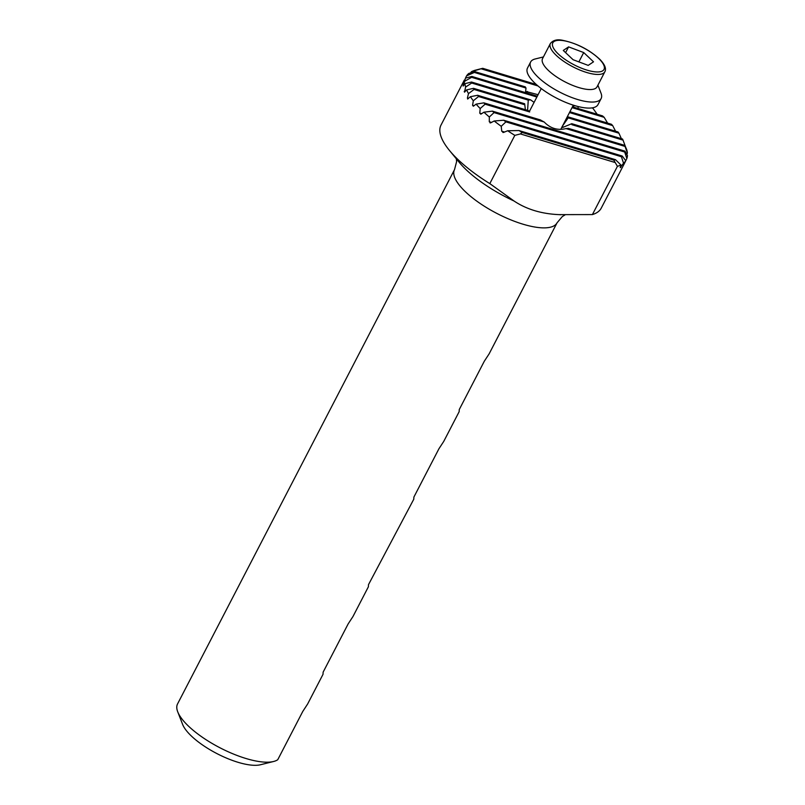 <?xml version="1.0" encoding="UTF-8"?>
<svg xmlns="http://www.w3.org/2000/svg" width="805" height="805" viewBox="0 0 805 805"><rect width="100%" height="100%" fill="white"/><g stroke="black" fill="none" stroke-linecap="round" stroke-linejoin="round"><path stroke-width="1.21" d="M624.428 163.435L601.265 208.103A90.241 30.298 -152.6 0 1 592.41 214.583L559.173 214.633C541.614 213.899 526.561 209.36 514.023 200.998L489.812 183.61L514.828 135.361L520.422 133.932L522.103 132.453A85.36 28.658 -152.6 0 1 518.973 130.551L507.663 130.752L503.538 132.443L501.726 131.185L501.233 126.294L505.912 121.867A85.36 28.658 -152.6 0 1 503.689 120.237L494.2 120.992L490.668 122.853L489.289 121.736L489.329 116.997L494.059 112.589A85.36 28.658 -152.6 0 1 492.388 111.13L483.936 112.197L480.827 114.189L479.77 113.163L480.203 108.544L485.113 104.187A85.36 28.658 -152.6 0 1 483.865 102.859L476.107 104.127L473.35 106.23L472.565 105.284L473.33 100.776A90.241 30.298 -152.6 0 1 470.392 96.701L467.594 99.025M473.33 100.776L478.522 96.499A85.36 28.658 -152.6 0 1 477.637 95.282L470.392 96.701M480.203 108.544A90.241 30.298 -152.6 0 1 476.107 104.127M489.329 116.997A90.241 30.298 -152.6 0 1 483.936 112.197M501.233 126.294A90.241 30.298 -152.6 0 1 494.2 120.992M623.04 140.13L571.892 124.684A26.203 8.795 27.4 0 0 571.761 123.698L622.496 139.013A85.36 28.658 -152.6 0 1 623.04 140.13L625.596 147.053M627.397 152.98L625.042 146.43A85.36 28.658 -152.6 0 0 624.861 145.423L626.692 149.589A90.241 30.298 -152.6 0 1 627.397 152.98L626.843 154.419M626.854 158.515L624.68 152.024A85.36 28.658 -152.6 0 0 624.922 151.139L627.457 155.516A90.241 30.298 -152.6 0 1 626.854 158.515L625.757 160.758M624.509 163.264L625.777 160.708A90.241 30.298 -152.6 0 1 623.533 163.214L620.222 167.671L620.897 164.934A90.241 30.298 -152.6 0 1 617.425 166.333L592.41 214.583M625.777 160.708L622.205 156.019A85.36 28.658 -152.6 0 1 621.42 156.733L623.533 163.214M467.936 98.904L467.403 98.029L468.49 93.611L474.054 89.456A85.36 28.658 -152.6 0 1 473.521 88.339L466.648 89.878L464.515 92.162L465.622 87.051A90.241 30.298 -152.6 0 1 464.928 83.66L463.137 86.055L463.117 85.34L464.867 81.124A90.241 30.298 -152.6 0 1 465.461 78.125L466.538 75.922A90.241 30.298 -152.6 0 1 468.792 73.426L475.141 71.736A85.36 28.658 -152.6 0 0 474.356 72.44L466.538 75.922M468.49 93.611A90.241 30.298 -152.6 0 1 466.648 89.878M465.622 87.051L471.7 83.036A85.36 28.658 -152.6 0 1 471.519 82.04L464.928 83.66M464.867 81.124L471.639 77.32A85.36 28.658 -152.6 0 1 471.881 76.445L465.461 78.125M567.344 116.665L618.029 131.97A85.36 28.658 -152.6 0 1 618.924 133.187L621.38 138.671M569.9 111.734L611.438 124.272A85.36 28.658 -152.6 0 1 612.696 125.61L615.563 131.215M572.456 106.803L602.502 115.88A85.36 28.658 -152.6 0 1 604.173 117.339L607.614 123.125M592.359 107.84A85.36 28.658 -152.6 0 1 592.872 108.222L597.179 114.27M514.828 135.361A90.241 30.298 -152.6 0 1 507.663 130.752M620.897 164.934L615.503 159.692A85.36 28.658 -152.6 0 1 613.812 160.135L617.425 166.333M470.512 72.963L471.418 71.705A90.241 30.298 -152.6 0 1 474.9 70.307L480.505 68.878M471.418 71.705L481.048 68.767A85.36 28.658 -152.6 0 1 482.175 68.465A85.36 28.658 -152.6 0 1 482.748 68.324L536.331 84.505M464.515 92.162L464.223 91.368L465.028 91.609M463.137 86.055L463.559 85.471M464.062 80.631L464.364 80.017L464.062 80.631M489.812 183.61A90.241 30.298 -152.6 0 1 449.512 150.515A90.241 30.298 -152.6 0 1 441.029 125.047L464.183 80.369M503.538 132.443L502.904 132.483M490.668 122.853L490.084 122.913M571.761 123.698L562.625 127.482L562.091 126.616L568.189 117.862A26.203 8.795 27.4 0 0 567.243 116.876M483.865 102.859L540.437 119.935A26.203 8.795 27.4 0 0 544.19 122.018C550.449 128.458 557.704 130.652 565.965 128.589A26.203 8.795 27.4 0 0 568.29 128.347L624.861 145.423M477.637 95.282L528.372 110.597A26.203 8.795 27.4 0 0 529.68 111.945L478.522 96.499M473.521 88.339L524.669 103.775A26.203 8.795 27.4 0 0 524.679 104.036A26.203 8.795 27.4 0 0 524.8 104.771L525.363 109.691M534.097 102.366L530.596 99.87A26.203 8.795 27.4 0 0 528.271 100.122L527.567 110.496M620.393 167.007L620.967 167.178L620.222 167.671M273.549 761.5A57.759 19.39 -152.6 0 1 223.609 749.616A57.759 19.39 -152.6 0 1 179.686 715.695A57.759 19.39 -152.6 0 1 177.734 711.831L182.614 724.399A46.932 15.758 -152.6 0 0 216.877 753.571A46.932 15.758 -152.6 0 0 260.468 764.75L273.549 761.5A57.759 19.39 -152.6 0 0 277.755 759.709L302.791 711.409L307.601 704.053L323.016 674.318L323.127 672.165L348.173 623.865L352.982 616.509L368.388 586.775L368.509 584.621L413.77 499.231L413.891 497.077L438.926 448.767L443.736 441.422L459.152 411.687L459.273 409.524L484.308 361.224L489.118 353.878L557.07 222.784A57.759 19.39 -152.6 0 1 510.048 219.554A57.759 19.39 -152.6 0 1 456.656 181.367A57.759 19.39 -152.6 0 1 454.513 169.624L456.596 161.674L456.375 158.857M177.734 711.831A57.759 19.39 -152.6 0 1 177.543 703.952L454.513 169.624M614.618 162.369L520.422 133.932M475.141 71.736L525.283 86.87A9.026 3.029 27.4 0 0 526.007 88.037L525.494 92.635M538.072 94.698L525.574 91.398M574.659 105.586L572.536 106.642M577.728 108.403L578.453 106.622M618.924 133.187L568.189 117.862M524.8 104.771L474.054 89.456M537.297 96.198L471.881 76.445M538.002 85.964L481.048 68.767M592.872 108.222L591.856 107.92M526.007 88.037L474.356 72.44M604.173 117.339L572.033 107.629M536.875 97.013L471.639 77.32M530.596 99.87L471.519 82.04M612.696 125.61L569.477 112.559M528.271 100.122L471.7 83.036M624.68 152.024L494.059 112.589M624.922 151.139L492.388 111.13M621.42 156.733L505.912 121.867M622.205 156.019L503.689 120.237M613.812 160.135L522.103 132.453M615.503 159.692L518.973 130.551M544.19 122.018L485.113 104.187M625.042 146.43L565.965 128.589M588.193 65.386L573.08 59.711L563.279 50.453L568.592 46.881L583.716 52.556L593.516 61.814L588.193 65.386M550.368 43.52L542.55 58.614A30.681 10.304 27.4 0 0 548.517 70.548A30.681 10.304 27.4 0 0 576.913 86.96A30.681 10.304 27.4 0 0 597.028 86.859L604.857 71.766A30.681 10.304 -152.6 0 1 584.732 71.866A30.681 10.304 -152.6 0 1 556.346 55.454A30.681 10.304 -152.6 0 1 550.368 43.52C553.115 40.129 557.302 39.073 562.916 40.371C577.255 43.45 589.632 49.85 600.047 59.55C604.897 64.662 606.497 68.737 604.857 71.766M543.425 56.934L535.124 58.986A39.707 13.333 27.4 0 0 530.626 62.005A39.707 13.333 27.4 0 0 538.354 77.451A39.707 13.333 27.4 0 0 575.092 98.693A39.707 13.333 27.4 0 0 601.134 98.552A39.707 13.333 27.4 0 0 601.003 93.139L597.904 85.169M530.626 62.005L527.496 68.043A39.707 13.333 27.4 0 0 535.224 83.489A39.707 13.333 27.4 0 0 571.963 104.731A39.707 13.333 27.4 0 0 598.004 104.59L601.134 98.552M565.603 52.647L568.592 46.881M578.875 61.884L583.716 52.556M560.371 214.724A72.198 24.241 -152.6 0 1 560.169 214.714A72.198 24.241 -152.6 0 1 559.173 214.633M514.023 200.998A72.198 24.241 -152.6 0 1 459.323 162.439L449.512 150.515M526.631 92.978L527.406 91.478M563.661 127.089L562.182 126.637M468.53 98.371L467.403 98.029M474.014 105.727L472.565 105.284M481.571 113.706L479.77 113.163M491.513 122.4L489.289 121.736M504.524 132.03L501.726 131.185M558.378 54.066A28.879 9.7 27.4 0 0 602.804 70.76A28.879 9.7 27.4 0 0 574.005 43.571A28.879 9.7 27.4 0 0 558.378 54.066M482.175 68.465L479.438 69.139M560.169 214.714L560.683 214.754M557.07 222.784L562.363 216.505L564.899 215.005M560.773 129.353L573.311 105.173M529.318 111.583L541.262 88.56"/></g></svg>
